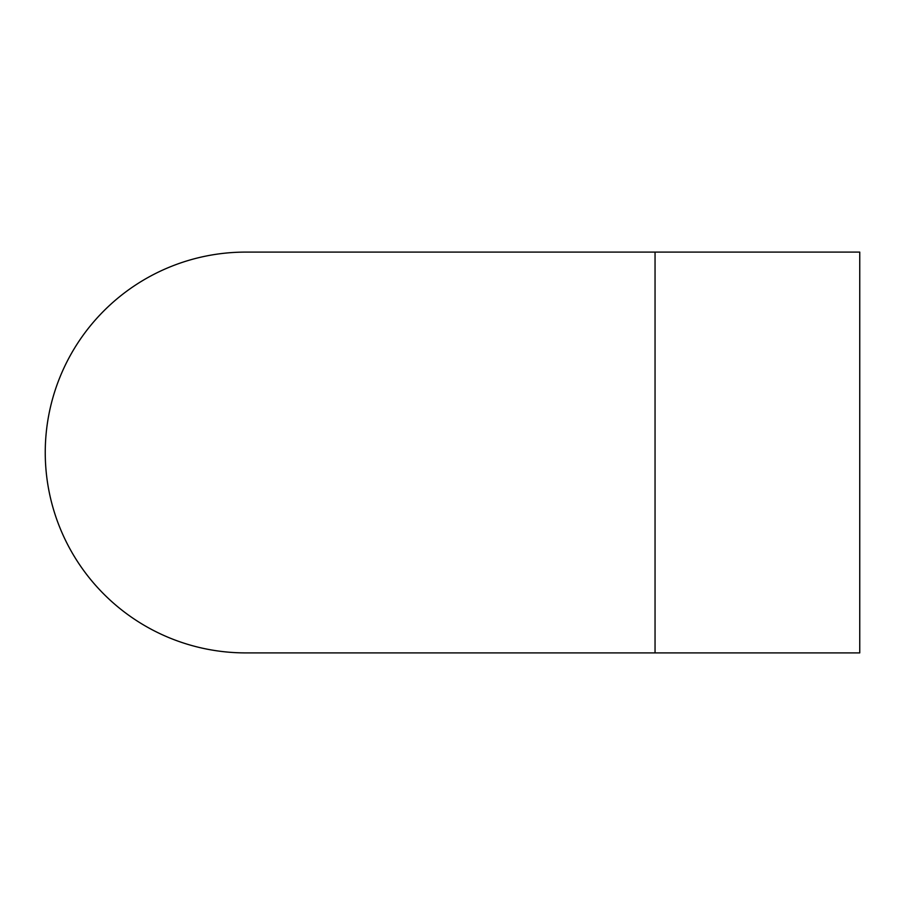 <?xml version="1.0" encoding="UTF-8"?>
<svg xmlns="http://www.w3.org/2000/svg" width="905" height="905" viewBox="0 0 905 905"><rect width="100%" height="100%" fill="white"/><g stroke="black" fill="none" stroke-linecap="round" stroke-linejoin="round"><path stroke-width="1.36" d="M655.05 252.099L859.75 252.099L859.75 652.901L245.651 652.901A200.401 200.401 0 0 1 45.25 452.5A200.401 200.401 0 0 1 245.651 252.099L655.05 252.099L655.05 652.901"/></g></svg>
